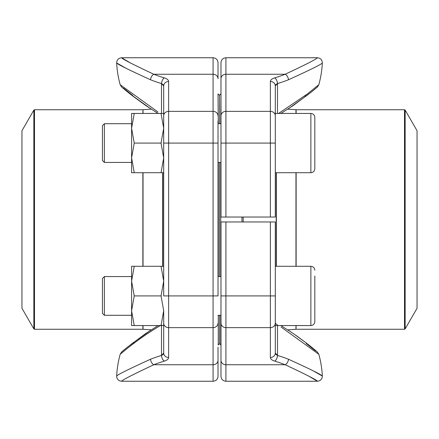 <?xml version="1.0" encoding="UTF-8"?>
<svg xmlns="http://www.w3.org/2000/svg" width="439" height="439" viewBox="0 0 439 439"><rect width="100%" height="100%" fill="white"/><g stroke="black" fill="none" stroke-linecap="round" stroke-linejoin="round"><path stroke-width="0.66" d="M275.308 266.292L310.867 266.292L310.867 325.557L275.308 325.557L275.308 353.06A4.939 4.434 180 0 1 270.369 357.494C270.462 359.031 271.922 360.249 274.748 361.143A4.939 2.486 106.6 0 0 277.497 355.453A100.761 44.334 0 0 1 288.489 359.245C310.351 369.194 321.633 374.796 322.341 376.053C321.721 374.846 310.439 369.243 288.489 359.245A4.939 2.969 111.7 0 1 285.207 364.749C306.181 374.615 316.92 380.114 317.408 381.244C316.837 380.064 306.104 374.566 285.207 364.749L225.92 364.749L225.92 381.244C222.919 380.953 221.272 379.307 220.982 376.305L220.982 221.969L275.308 221.969L275.308 353.06L277.497 355.453L275.873 354.383M225.92 221.969L225.92 295.924L220.982 295.924L220.982 360.315A4.939 4.434 180 0 0 225.92 364.749L225.92 327.637A4.939 4.434 180 0 1 220.982 323.203M308.974 376.283L317.408 381.244C320.525 380.909 322.166 379.181 322.341 376.053A101.491 101.491 0 0 0 318.835 354.311L281.081 327.033M322.341 376.053L313.391 370.95M315.575 350.915L306.224 343.474M275.308 322.188A4.939 3.298 180 0 0 277.497 324.926M275.56 353.96L275.308 353.088M270.369 217.031L270.369 81.506A4.939 4.434 0 0 1 275.308 85.94L275.308 217.031L220.982 217.031L220.982 62.695C221.272 59.693 222.919 58.047 225.92 57.756L225.92 217.031M277.497 113.443L277.497 83.547A4.939 2.486 -106.6 0 0 274.748 77.857A95.856 42.177 0 0 0 285.207 74.251C306.181 64.385 316.92 58.886 317.408 57.756C316.837 58.936 306.104 64.434 285.207 74.251A4.939 2.969 -111.7 0 1 288.489 79.755C310.351 69.806 321.633 64.204 322.341 62.947C321.721 64.154 310.439 69.757 288.489 79.755A100.761 44.334 180 0 1 277.497 83.547L275.308 85.94L275.308 143.076L220.982 143.076L220.982 91.833M278.589 113.443L307.476 93.869L318.835 84.689A101.491 101.491 0 0 0 322.341 62.947C322.166 59.819 320.525 58.091 317.408 57.756L225.92 57.756M305.094 96.382L305.89 95.779M275.308 85.94L275.873 84.617M276.345 84.184L277.464 83.564M218.018 344.944L219.5 343.71L219.5 315.29L219.5 343.71L220.735 344.944L220.735 315.29M219.5 276.565L219.5 162.435L219.5 276.565M219.5 123.71L219.5 95.29L219.5 123.71M241.971 221.969L241.971 217.031M220.982 94.056L220.735 123.71M220.735 162.435L220.735 276.565M243.206 217.031L243.206 221.969M417.05 308.271L417.05 130.729M104.389 162.435L102.452 160.498L102.452 125.647L104.389 123.71L104.389 162.435L131.59 162.435M310.867 113.443C313.265 113.674 314.582 114.991 314.818 117.394L314.818 168.757C314.582 171.155 313.265 172.472 310.867 172.708L310.867 113.443L275.308 113.443M314.818 150.692L314.818 155.236M104.389 315.29L102.452 313.353L102.452 278.502L104.389 276.565L104.389 315.29L131.59 315.29M314.818 275.966L314.818 321.606C314.582 324.009 313.265 325.326 310.867 325.557M314.818 303.547L314.818 308.09M314.818 276.142L314.818 283.764M275.308 325.557L275.308 295.924L225.92 295.924L225.92 327.637L270.369 327.637L270.369 221.969M218.265 276.565L218.265 162.435M218.265 123.71L218.018 94.056M218.265 344.944L218.265 315.29M21.95 130.729L21.95 308.271M163.692 323.203A4.939 4.434 180 0 0 168.631 327.637L213.08 327.637L213.08 295.924L163.692 295.924L163.692 85.94A4.939 4.434 180 0 1 168.631 81.506L168.631 357.494A4.939 4.434 180 0 1 163.692 353.06L163.692 310.746M163.692 318.149L163.692 319.85M161.503 325.557L161.503 355.453A4.939 2.486 73.4 0 0 164.252 361.143A95.856 42.177 180 0 0 153.793 364.749C132.819 374.615 122.08 380.114 121.592 381.244C122.163 380.064 132.896 374.566 153.793 364.749A4.939 2.969 68.3 0 1 150.511 359.245C128.649 369.194 117.367 374.796 116.659 376.053C117.279 374.846 128.561 369.243 150.511 359.245A100.761 44.334 0 0 1 161.503 355.453L163.692 353.06L163.692 325.557L134.235 325.557L131.59 310.741L134.235 295.924L131.59 281.108L134.235 266.292L131.59 266.292L131.59 310.746M163.692 104.433L163.692 85.94L163.692 113.443L131.59 113.443L131.59 128.259L134.235 113.443M218.018 347.167L218.018 376.305C217.728 379.307 216.081 380.953 213.08 381.244L213.08 327.637A4.939 4.434 0 0 0 218.018 323.203M218.018 120.851L218.018 295.924L213.08 295.924L213.08 57.756C216.081 58.047 217.728 59.693 218.018 62.695L218.018 78.685L218.018 62.695M125.609 68.05L116.659 62.947A101.491 101.491 0 0 0 120.165 84.689L157.919 111.967M163.127 84.617L161.503 83.547A100.761 44.334 180 0 1 150.511 79.755C128.649 69.806 117.367 64.204 116.659 62.947C117.279 64.154 128.561 69.757 150.511 79.755A4.939 2.969 111.7 0 1 153.793 74.251C132.819 64.385 122.08 58.886 121.592 57.756C122.163 58.936 132.896 64.434 153.793 74.251L213.08 74.251A4.939 4.434 180 0 1 218.018 78.685M161.503 324.926C137.72 338.656 119.973 354.613 120.165 354.311C120.05 354.547 137.89 338.529 161.503 324.926M130.026 62.717L121.592 57.756L213.08 57.756M133.906 342.618L133.088 343.238M123.425 88.085L132.776 95.526M163.692 85.918L163.44 85.04M153.793 74.251A95.856 42.177 0 0 0 164.252 77.857A4.939 2.486 106.6 0 0 161.503 83.547L163.692 85.94M163.692 353.06L163.127 354.383M162.655 354.816L161.536 355.436M131.59 281.108L131.59 325.557L134.235 325.557M161.047 325.557L163.692 310.741L161.047 295.924L163.692 281.108L161.047 266.292L134.235 266.292M161.047 266.292L163.692 266.292M161.047 295.924L134.235 295.924M163.692 325.557L163.692 310.741M163.692 172.708L134.235 172.708L131.59 157.892L134.235 143.076L131.59 128.259L131.59 157.892L131.59 128.254M131.59 157.892L131.59 172.708L134.235 172.708M161.047 172.708L163.692 157.892L161.047 143.076L134.235 143.076M161.047 143.076L163.692 128.259L161.047 113.443M163.692 128.259L163.692 113.443M285.207 364.749A95.856 42.177 180 0 0 274.748 361.143M270.369 357.494L270.369 327.637A4.939 4.434 180 0 0 275.308 323.203M277.497 325.557L277.497 355.453M275.308 115.797A4.939 4.434 0 0 0 270.369 111.363L225.92 111.363A4.939 4.434 180 0 0 220.982 115.797M285.207 74.251L225.92 74.251A4.939 4.434 180 0 0 220.982 78.685M274.748 77.857C271.917 78.757 270.457 79.969 270.369 81.506M276.213 266.292L276.213 172.708M296.133 325.557L295.968 329.272L295.968 325.557M295.968 266.292L295.968 172.708M295.968 113.443L295.968 109.728L287.748 109.163L308.238 94.5M276.378 172.708L276.378 266.292M417.05 130.723L405.148 110.107L405.148 328.893L404.506 329.261L404.506 109.739L296.133 109.739L296.133 113.443M296.133 172.708L296.133 266.292M162.787 172.708L162.787 266.292M143.032 172.708L143.032 266.292M143.032 325.557L143.032 329.272L151.252 329.837L130.762 344.5M142.867 113.443L143.032 109.728L143.032 113.443M162.622 266.292L162.622 172.708M142.867 266.292L142.867 172.708M142.867 109.739L34.494 109.739L34.494 329.261L142.867 329.261L142.867 325.557M21.95 308.277L33.852 328.893L33.852 110.107L21.95 130.723M163.692 115.797A4.939 4.434 180 0 1 168.631 111.363L213.08 111.363A4.939 4.434 180 0 1 218.018 115.797M168.631 81.506C168.538 79.969 167.078 78.751 164.252 77.857M163.692 143.076L218.018 143.076M153.793 364.749L213.08 364.749A4.939 4.434 0 0 0 218.018 360.315M164.252 361.143C167.083 360.243 168.543 359.031 168.631 357.494M161.503 113.443L161.503 83.547M317.408 381.244L225.92 381.244M280.9 325.557L293.054 333.366L306.257 342.958L317.249 351.837M318.835 354.311L317.205 351.804M314.39 349.449L313.978 349.109M312.727 348.089L308.233 344.494M306.093 342.832L296.221 335.555M312.733 90.906L317.26 87.152M318.835 84.689L317.348 87.076L311.086 92.239L293.45 105.365L280.9 113.443M295.968 329.272L287.748 329.837M404.506 329.261L296.133 329.261M417.05 308.277L405.148 328.893M218.265 94.056L219.5 95.29L220.735 94.056M404.506 109.739L405.148 110.107M310.867 172.708L275.308 172.708M220.982 123.71L218.018 123.71M131.59 123.71L104.389 123.71M220.982 162.435L218.018 162.435M220.982 276.565L218.018 276.565M131.59 276.565L104.389 276.565M220.982 315.29L218.018 315.29M310.867 266.292C313.265 266.528 314.582 267.845 314.818 270.243M143.032 109.728L151.252 109.163L130.251 94.1M33.852 328.893L34.494 329.261M34.494 109.739L33.852 110.107M158.1 325.557L145.55 333.635L127.914 346.761L121.652 351.924L120.165 354.311A101.491 101.491 0 0 0 116.659 376.053C116.834 379.181 118.475 380.909 121.592 381.244L213.08 381.244M130.147 94.017L124.703 89.622M158.1 113.443L145.946 105.634L132.743 96.042L121.724 87.141L120.165 84.689M116.659 62.947C116.834 59.819 118.475 58.091 121.592 57.756M126.267 348.094L121.74 351.848"/></g></svg>
